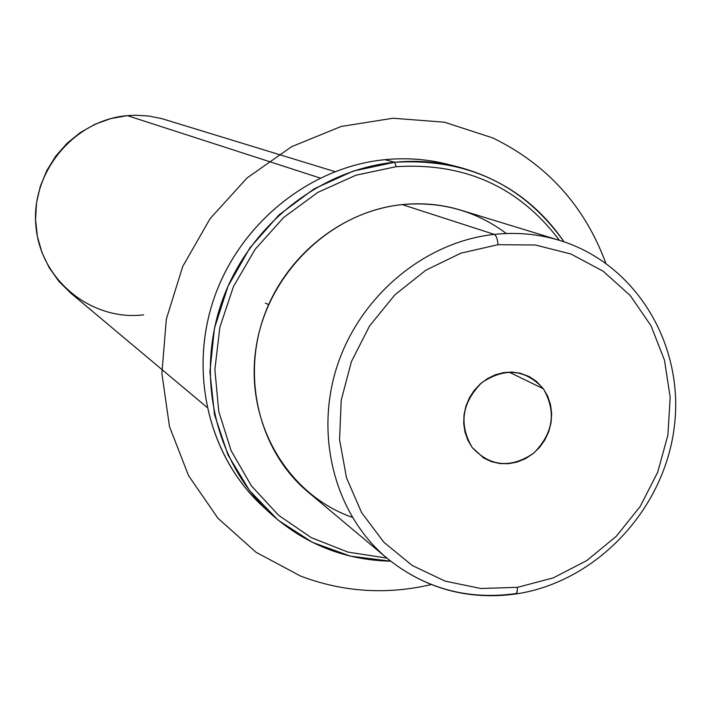 <?xml version="1.0" encoding="UTF-8"?>
<svg xmlns="http://www.w3.org/2000/svg" width="711" height="711" viewBox="0 0 711 711"><rect width="100%" height="100%" fill="white"/><g stroke="black" fill="none" stroke-linecap="round" stroke-linejoin="round"><path stroke-width="1.07" d="M506.348 233.528C475.908 210.803 441.202 201.16 402.23 204.599C331.086 211.611 267.176 273.628 256.058 347.572C244.486 421.49 286.977 494.456 352.265 517.324M206.945 407.27L70.531 292.923L58.8 281.245L49.183 267.683L41.976 252.609L37.381 236.452L35.55 219.672L36.545 202.751L40.349 186.184L46.855 170.436L55.867 155.985L67.136 143.231L80.325 132.557L95.043 124.256L110.872 118.568L127.34 115.635L320.083 178.008L127.34 115.635L135.463 115.226L148.937 116.053L162.117 118.719L334.899 171.6M127.34 115.635C74.068 119.999 30.662 172.231 35.914 226.107C40.376 280.063 91.408 321.239 143.64 314.857M543.373 388.784L547.746 396.338L550.536 404.728L551.656 413.624L551.061 422.69L548.768 431.559L544.884 439.905L539.542 447.397L532.957 453.742L525.385 458.693L517.119 462.061L508.472 463.705L499.789 463.563L491.399 461.626L483.64 457.973L472.202 447.512L467.874 440.269L465.003 432.199L463.705 423.605L464.016 414.797L465.945 406.097L469.411 397.831L474.281 390.312L480.387 383.816L487.497 378.581L495.345 374.804L503.646 372.608L512.08 372.084L520.336 373.239L529.411 376.67L536.529 381.443L543.373 388.784L508.996 372.075L543.373 388.784C525.616 369.249 505.094 367.196 481.818 382.607C461.874 402.693 458.666 424.325 472.202 447.512C490.235 466.78 510.72 468.665 533.65 453.183C553.309 433.363 556.553 411.891 543.373 388.784M498.047 244.682L535.392 245.002L571.013 254.04L603.141 271.193L630.204 295.5L650.965 325.665L664.474 360.148L670.18 397.245L667.887 435.168L657.737 472.131L640.247 506.383L616.241 536.334L586.833 560.544L553.389 577.839L517.466 587.339L480.778 588.486L445.113 581.127L412.256 565.503L383.904 542.289L361.579 512.56L346.506 477.774L339.574 439.682L341.209 400.275L351.394 361.65L369.622 325.86L394.907 294.816L425.889 270.171L460.888 253.178L498.047 244.682C497.531 239.012 496.278 235.581 494.305 234.39C425.036 241.74 360.201 295.536 337.201 365.943C314.12 436.341 335.299 515.048 387.237 558.393C424.511 588.317 467.011 600.093 514.755 593.721L516.044 593.925L516.924 592.734L517.466 587.339L553.389 577.839L586.833 560.544L616.241 536.334L640.247 506.383L657.737 472.131L667.887 435.168L670.18 397.245L664.474 360.148L650.965 325.665L630.204 295.5L603.141 271.193L571.013 254.04L535.392 245.002L498.047 244.682L460.888 253.178L425.889 270.171L394.907 294.816L369.622 325.86L351.394 361.65L341.209 400.275L339.574 439.682L346.506 477.774L361.579 512.56L383.904 542.289L412.256 565.503L445.113 581.127L480.778 588.486L517.466 587.339L517.084 592.245L515.502 594.04C467.509 600.395 424.751 588.512 387.237 558.393C335.299 515.048 314.12 436.341 337.201 365.943C360.201 295.536 425.036 241.74 494.305 234.39L402.23 204.599L494.305 234.39C516.879 232.035 538.725 234.061 559.841 240.478C538.725 234.061 516.879 232.035 494.305 234.39C496.278 235.581 497.531 239.012 498.047 244.682M387.237 558.393L307.996 491.976C261.346 453.014 242.175 383.007 262.466 320.688C282.694 258.36 340.276 210.918 402.23 204.599C422.423 202.573 442.002 204.439 460.968 210.207L559.841 240.478C636.887 264.003 685.262 346.23 674.099 428.404C663.416 510.658 595.774 582.113 515.928 593.978M386.9 558.117L347.928 552.1L311.276 537.649L278.596 515.288L251.445 485.897L231.146 450.73L218.73 411.34L214.882 369.524L219.85 327.264L233.457 286.569L255.08 249.383L283.671 217.486L317.853 192.379L355.953 175.199L396.16 166.694C464.701 162.384 519.119 186.94 559.424 240.354C519.119 186.94 464.701 162.384 396.16 166.694L355.953 175.199L317.853 192.379L283.671 217.486L255.08 249.383L233.457 286.569L219.85 327.264L214.882 369.524L218.73 411.34L231.146 450.73L251.445 485.897L278.596 515.288L311.276 537.649L347.928 552.1L386.9 558.117M269.949 513.004L261.986 505.601C208.359 455.92 188.344 371.16 214.553 296.834C240.727 222.499 310.494 166.898 384.918 159.673L394.667 162.268C319.275 169.618 248.557 226.027 222.001 301.411C195.392 376.786 215.655 462.71 269.949 513.004C304.379 544.039 344.613 560.099 390.65 561.183L350.399 556.144L312.316 542.315L278.17 520.185L249.588 490.643L228 454.951L214.518 414.717L209.896 371.817L214.438 328.313L227.982 286.302L249.89 247.846L279.094 214.829L314.146 188.833L353.305 171.049L394.667 162.268L396.16 166.694L394.667 162.268C466.736 157.975 523.189 184.496 564.036 241.829C538.049 203.808 502.668 178.816 457.884 166.845C437.318 161.717 416.246 160.188 394.667 162.268L384.918 159.673C406.221 157.62 427.027 159.131 447.343 164.205L457.884 166.845M452.578 165.601C430.662 159.424 408.114 157.451 384.918 159.673C309.534 166.969 239.047 223.965 213.602 299.589C188.095 375.204 210.278 460.675 266.012 509.227M268.625 304.566L265.39 303.188M431.248 584.584C386.597 594.965 343.04 592.13 300.575 576.07L256.013 552.26L217.984 518.275L188.566 475.668L169.476 426.529L161.886 373.391L166.347 319.061L182.718 266.492L210.145 218.57L247.135 177.901L291.634 146.67L341.156 126.469L393.023 118.23L444.464 122.203L492.847 137.961C547.097 164.428 584.735 206.154 605.772 263.132"/></g></svg>
